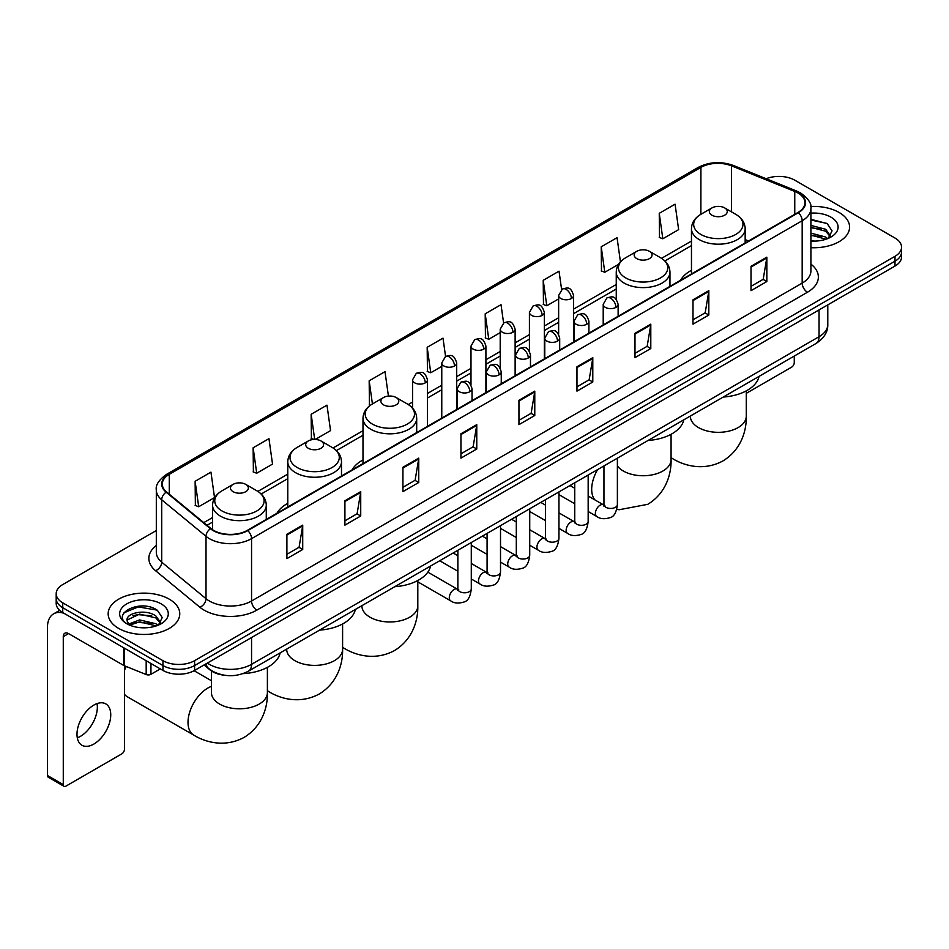 <?xml version="1.0" encoding="UTF-8"?>
<svg xmlns="http://www.w3.org/2000/svg" width="949" height="949" viewBox="0 0 949 949"><rect width="100%" height="100%" fill="white"/><g stroke="black" fill="none" stroke-linecap="round" stroke-linejoin="round"><path stroke-width="1.42" d="M287.784 503.385A39.526 22.823 0 0 0 276.93 513.279M362.993 459.957A39.526 22.823 0 0 0 352.138 469.85M691.465 270.323A39.526 22.823 0 0 0 680.611 280.216M224.189 675.202A22.373 12.918 180 0 1 210.026 669.923L204.035 664.976M156.312 530.538L62.741 584.56A22.373 12.918 0 0 0 56.193 593.694L56.193 603.445A22.373 12.918 0 0 0 62.741 612.579L162.955 670.433A22.373 12.918 0 0 0 194.592 670.433L895.002 266.064A22.373 12.918 0 0 0 901.55 256.918L901.55 252.054A22.373 12.918 0 0 1 895.002 261.189A22.373 12.918 0 0 0 901.55 252.054L901.55 247.179A22.373 12.918 0 0 0 895.002 238.045L794.788 180.191A22.373 12.918 0 0 0 766.175 178.732M56.193 593.694A22.373 12.918 0 0 0 62.741 602.829L162.955 660.682A22.373 12.918 0 0 0 194.592 660.682L194.592 665.557L895.002 261.189L194.592 665.557A22.373 12.918 0 0 1 162.955 665.557A22.373 12.918 0 0 0 194.592 665.557L194.592 670.433M62.741 602.829L62.741 607.704L162.955 665.557L62.741 607.704A22.373 12.918 0 0 1 56.193 598.57A22.373 12.918 0 0 0 62.741 607.704L62.741 612.579M839.094 212.469A35.801 20.664 0 0 0 810.766 206.491A35.801 20.664 0 0 1 839.094 212.469A35.801 20.664 0 0 1 849.58 227.084A35.801 20.664 0 0 0 839.094 212.469M169.278 599.175A35.801 20.664 0 0 0 130.262 594.703A35.801 20.664 0 0 0 108.162 613.789A35.801 20.664 0 0 0 118.649 628.404A35.801 20.664 0 0 0 157.664 632.888A35.801 20.664 0 0 0 179.764 613.789A35.801 20.664 0 0 0 169.278 599.175A35.801 20.664 0 0 0 130.262 594.703A35.801 20.664 0 0 0 108.162 613.789A35.801 20.664 0 0 0 118.649 628.404A35.801 20.664 0 0 0 157.664 632.888A35.801 20.664 0 0 0 179.764 613.789A35.801 20.664 0 0 0 169.278 599.175M797.955 192.979A23.867 13.784 180 0 1 804.942 202.718A23.867 13.784 180 0 1 797.955 212.469L247.333 530.361A23.867 13.784 180 0 1 210.915 528.522L166.597 491.985A23.867 13.784 180 0 1 162.279 484.085A23.867 13.784 180 0 1 169.278 474.334L700.92 167.392A23.867 13.784 180 0 1 731.489 165.85L794.764 191.437A23.867 13.784 180 0 1 797.955 192.979M798.37 192.73A24.46 14.128 0 0 0 795.108 191.152L731.821 165.565A24.46 14.128 0 0 0 700.492 167.154L168.851 474.097A24.46 14.128 0 0 0 166.111 492.187L210.417 528.723A24.46 14.128 0 0 0 247.76 530.61L798.37 212.706A24.46 14.128 0 0 0 798.37 192.73M286.895 534.263L286.895 558.617L302.719 549.483L302.719 525.129L286.895 534.263M286.895 554.299L299.077 547.265L302.648 525.936A5.967 3.44 -120 0 0 302.719 525.129M298.971 547.324L302.719 549.483M344.914 500.764L344.914 525.129L360.727 515.995L360.727 491.629L344.914 500.764M344.914 520.799L357.097 513.765L360.667 492.436A5.967 3.44 -120 0 0 360.727 491.629M356.99 513.824L360.727 515.995M402.922 467.276L402.922 491.629L418.746 482.495L418.746 458.13L402.922 467.276M402.922 487.312L415.104 480.277L418.687 458.948A5.967 3.44 -120 0 0 418.746 458.13M414.998 480.336L418.746 482.495M460.941 433.776L460.941 458.13L476.766 448.996L476.766 424.642L460.941 433.776M460.941 453.812L473.124 446.777L476.695 425.449A5.967 3.44 -120 0 0 476.766 424.642M473.017 446.837L476.766 448.996M751.015 266.301L751.015 290.667L766.839 281.533L766.839 257.167L751.015 266.301M751.015 286.337L763.198 279.303L766.768 257.974A5.967 3.44 -120 0 0 766.839 257.167M763.091 279.362L766.839 281.533M692.995 299.801L692.995 324.155L708.82 315.021L708.82 290.667L692.995 299.801M692.995 319.837L705.19 312.802L708.761 291.473A5.967 3.44 -120 0 0 708.82 290.667M705.083 312.862L708.82 315.021M634.988 333.289L634.988 357.654L650.8 348.52L650.8 324.155L634.988 333.289M634.988 353.325L647.171 346.29L650.741 324.961A5.967 3.44 -120 0 0 650.8 324.155M647.064 346.361L650.8 348.52M576.968 366.788L576.968 391.142L592.793 382.008L592.793 357.654L576.968 366.788M576.968 386.824L589.151 379.79L592.722 358.461A5.967 3.44 -120 0 0 592.793 357.654M589.044 379.849L592.793 382.008M518.949 400.276L518.949 424.642L534.773 415.508L534.773 391.142L518.949 400.276M518.949 420.324L531.143 413.278L534.714 391.961A5.967 3.44 -120 0 0 534.773 391.142M531.037 413.349L534.773 415.508M810.909 247.689A35.801 20.664 0 0 0 849.58 227.084A35.801 20.664 0 0 1 810.909 247.689M194.592 660.682L895.002 256.313A22.373 12.918 0 0 0 901.55 247.179M315.21 439.458L330.549 430.609L326.978 405.152L311.153 414.286L311.414 438.497M253.134 447.786L256.716 473.231L272.529 464.097L268.958 438.652L253.134 447.786L253.395 471.997M195.126 481.273L198.697 506.73L214.521 497.596L210.951 472.139L195.126 481.273L195.375 505.485M503.587 322.968L501.025 304.665L485.2 313.799L485.449 338.022M561.606 289.516L559.032 271.177L543.219 280.311L543.469 304.522M620.444 261.865L617.052 237.677L601.227 246.811L601.488 271.023M659.247 213.323L662.817 238.768L678.642 229.634L675.071 204.189L659.247 213.323L659.496 237.535M388.426 396.089L384.997 371.652L369.173 380.798L369.422 405.009M445.567 356.444L443.005 338.164L427.18 347.298L427.441 371.51M427.18 347.298L430.751 372.755L441.771 366.385M430.751 372.755L427.18 371.415M485.2 313.799L488.771 339.256L500.206 332.648M488.771 339.256L485.2 337.927M543.219 280.311L546.79 305.756L558.641 298.911M546.79 305.756L543.219 304.427M601.227 246.811L604.798 272.268L618.558 264.32M604.798 272.268L601.227 270.928M662.817 238.768L659.247 237.44M370.288 405.33L369.173 404.915M369.173 380.798L372.423 403.942M313.977 439.458L311.153 438.402M311.153 414.286L314.688 439.446M256.716 473.231L253.134 471.902M198.697 506.73L195.126 505.39M810.909 240.868L815.357 241.093M810.909 233.134L825.689 237.025L827.658 238.602M810.909 235.067L826.045 239.207M810.909 225.399L825.689 229.29L830.541 235.981M810.909 227.333L825.689 231.224L830.15 236.479M810.909 241.022A24.318 14.033 0 0 0 830.968 237.013A24.318 14.033 0 0 0 830.968 217.155A24.318 14.033 0 0 0 810.909 213.145M828.24 238.365L832.048 230.892L827.231 223.632L810.909 219.278M810.909 220.038L826.899 223.406M810.909 227.772L821.526 229.089M810.909 235.506L821.526 236.823M746.282 393.337L791.62 367.156A3.725 2.159 120 0 0 794.266 362.589L794.266 356.065M691.465 273.953L691.465 228.697A26.857 15.504 0 0 0 699.33 239.658A26.857 15.504 0 0 0 728.595 243.015A26.857 15.504 0 0 0 745.167 228.697C744.965 222.718 741.833 217.926 735.76 214.32L724.645 207.902A8.956 5.172 0 0 0 711.987 207.902A8.956 5.172 0 0 0 711.987 215.209A8.956 5.172 0 0 0 724.645 215.209A8.956 5.172 0 0 0 724.645 207.902L735.76 214.32A24.662 14.247 0 0 1 735.76 234.45A24.662 14.247 0 0 1 700.872 234.45A24.662 14.247 0 0 1 700.872 214.32L700.92 167.392M723.245 397.062A41.021 23.689 0 0 0 759.034 376.397M636.779 258.626A8.956 5.172 0 0 0 649.436 258.626A8.956 5.172 0 0 0 649.436 251.319L660.551 257.737A24.662 14.247 0 0 1 660.551 277.879A24.662 14.247 0 0 1 625.664 277.879A24.662 14.247 0 0 1 625.664 257.737C619.59 261.343 616.459 266.135 616.257 272.114A26.857 15.504 0 0 0 624.122 283.075A26.857 15.504 0 0 0 653.386 286.432A26.857 15.504 0 0 0 669.958 272.114C669.757 266.135 666.625 261.343 660.551 257.737L649.436 251.319A8.956 5.172 0 0 0 636.779 251.319A8.956 5.172 0 0 0 636.779 258.626M648.037 440.478A41.021 23.689 0 0 0 683.826 419.814M383.515 404.843A8.956 5.172 0 0 0 396.172 404.843A8.956 5.172 0 0 0 396.172 397.536L407.287 403.954A24.662 14.247 0 0 1 407.287 424.096A24.662 14.247 0 0 1 372.399 424.096A24.662 14.247 0 0 1 372.399 403.954C366.326 407.56 363.194 412.352 362.993 418.331A26.857 15.504 0 0 0 370.857 429.292A26.857 15.504 0 0 0 400.122 432.649A26.857 15.504 0 0 0 416.694 418.331C416.492 412.352 413.361 407.56 407.287 403.954L396.172 397.536A8.956 5.172 0 0 0 383.515 397.536A8.956 5.172 0 0 0 383.515 404.843M394.772 586.696A41.021 23.689 0 0 0 430.573 566.031M308.306 448.272A8.956 5.172 0 0 0 320.964 448.272A8.956 5.172 0 0 0 320.964 440.965L332.079 447.382A24.662 14.247 0 0 1 332.079 467.513A24.662 14.247 0 0 1 297.191 467.513A24.662 14.247 0 0 1 297.191 447.382C291.118 450.989 287.986 455.781 287.784 461.748A26.857 15.504 0 0 0 295.649 472.721A26.857 15.504 0 0 0 324.914 476.078A26.857 15.504 0 0 0 341.486 461.748C341.284 455.781 338.152 450.989 332.079 447.382L320.964 440.965A8.956 5.172 0 0 0 308.306 440.965A8.956 5.172 0 0 0 308.306 448.272M319.564 630.124A41.021 23.689 0 0 0 355.365 609.46M126.253 666.495A27.972 16.145 120 0 0 124.449 670.397M124.449 694.217A27.972 16.145 120 0 0 127.344 696.791L193.798 735.155A27.972 16.145 -60 0 1 189.515 712.746A27.972 16.145 -60 0 1 207.784 688.096A27.972 16.145 -60 0 1 211.461 686.364M233.098 491.689A8.956 5.172 0 0 0 245.755 491.689A8.956 5.172 0 0 0 245.755 484.381L256.871 490.799A24.662 14.247 0 0 1 256.871 510.942A24.662 14.247 0 0 1 221.983 510.942A24.662 14.247 0 0 1 221.983 490.799C215.909 494.405 212.778 499.198 212.576 505.176A26.857 15.504 0 0 0 220.441 516.137A26.857 15.504 0 0 0 249.706 519.494A26.857 15.504 0 0 0 266.278 505.176C266.076 499.198 262.944 494.405 256.871 490.799L245.755 484.381A8.956 5.172 0 0 0 233.098 484.381A8.956 5.172 0 0 0 233.098 491.689M243.074 673.624A41.021 23.689 0 0 0 280.157 652.876M97.047 703.589A23.867 13.784 -60 0 1 80.475 736.329A23.867 13.784 -60 0 1 77.284 737.824M93.856 744.063A23.867 13.784 120 0 0 109.455 723.031A23.867 13.784 120 0 0 105.802 703.897A23.867 13.784 120 0 0 93.856 705.083A23.867 13.784 120 0 0 78.269 726.115A23.867 13.784 120 0 0 81.922 745.238A23.867 13.784 120 0 0 93.856 744.063M150.95 663.505L150.95 674.312L160.31 668.903M63.856 613.22A29.834 17.224 -120 0 0 53.63 613.837A29.834 17.224 -120 0 0 47.45 627.503L47.45 775.487L63.275 784.621L63.275 636.637A7.462 4.306 60 0 1 64.817 633.22A7.462 4.306 60 0 1 68.542 633.588L123.69 665.427L123.69 647.764M63.275 784.621A3.725 2.159 120 0 0 64.046 786.33L48.221 777.195A3.725 2.159 -60 0 1 47.45 775.487M64.046 786.33A3.725 2.159 120 0 0 65.908 786.14L121.816 753.862A3.725 2.159 120 0 0 124.449 749.295L124.449 665.771M150.95 674.312A3.725 2.159 180 0 1 146.182 674.549L124.189 665.664A3.725 2.159 180 0 1 123.69 665.427M139.918 627.633L145.541 627.799M128.744 624.074L139.598 619.922L155.885 623.73L157.854 625.32M129.752 625.106L139.598 621.856L156.241 625.913M128.922 624.822L127.178 620.741A16.857 9.727 0 0 0 129.894 625.249M160.725 622.686L155.885 615.996C145.766 608.451 124.948 613.113 127.178 620.741L127.107 619.994M127.213 620.978L127.688 619.721L139.598 614.122L155.885 617.929L160.345 623.196M158.436 625.083L162.243 617.597L157.427 610.337C140.369 598.072 110.048 614.228 127.557 624.145L128.423 624.667M161.164 603.872A24.318 14.033 0 0 0 126.775 603.872A24.318 14.033 0 0 0 126.775 623.718A24.318 14.033 0 0 0 161.164 623.718A24.318 14.033 0 0 0 161.164 603.872M123.999 612.781L138.281 606.921L157.095 610.112M132.919 615.628L138.281 614.655L151.71 615.806M132.919 623.363L138.281 622.39L151.71 623.54M207.357 663.066A29.834 17.224 0 0 0 209.361 664.336A29.834 17.224 0 0 0 251.556 664.336L819.046 336.705A29.834 17.224 0 0 0 827.789 324.522C828.003 331.925 824.064 338.259 815.962 343.526L248.472 671.168A14.923 8.612 60 0 0 251.556 664.336L251.556 637.55M819.046 309.908L819.046 336.705A14.923 8.612 60 0 1 815.962 343.526M206.147 663.754A14.923 9.976 129.5 0 0 208.756 668.606L204.225 664.869M895.002 266.064L895.002 256.313M162.955 670.433L162.955 660.682M810.909 264.107A37.296 21.53 180 0 1 807.445 292.245L256.835 610.136A7.462 4.306 60 0 1 251.556 601.002L802.178 283.11A29.834 17.224 0 0 0 810.909 270.928L810.909 208.566A29.834 17.224 180 0 1 802.178 220.749A7.462 4.306 -120 0 0 798.37 212.706M256.835 610.136A37.296 21.53 180 0 1 204.094 610.136A37.296 21.53 180 0 1 199.907 607.265L155.6 570.729A37.296 21.53 180 0 1 156.312 545.461M209.361 601.002A29.834 17.224 0 0 0 251.556 601.002L251.556 538.641A29.834 17.224 180 0 1 206.016 536.339L161.71 499.803A29.834 17.224 180 0 1 156.312 489.933L156.312 552.294A29.834 17.224 0 0 0 161.71 562.176L206.016 598.7A29.834 17.224 0 0 0 209.361 601.002M810.909 208.566C811.905 203.905 808.477 198.709 800.624 192.979L796.709 191.069A7.462 3.488 112 0 0 795.108 191.152M796.709 191.069L733.423 165.494C721.074 161.116 709.342 161.757 698.239 167.392A7.462 4.306 60 0 1 700.492 167.154M168.851 474.097A7.462 4.306 -120 0 0 166.597 474.334C158.851 479.897 155.434 485.093 156.312 489.933M166.111 492.187A7.462 4.994 129.5 0 0 161.71 499.803L161.71 562.176A7.462 4.994 -50.5 0 1 155.6 570.729M733.423 165.494A7.462 3.488 112 0 0 731.821 165.565M210.417 528.723A7.462 4.994 129.5 0 0 206.016 536.339L206.016 598.7A7.462 4.994 -50.5 0 1 199.907 607.265M247.76 530.61A7.462 4.306 60 0 1 251.556 538.641L802.178 220.749L802.178 283.11A7.462 4.306 60 0 0 807.445 292.245M169.278 474.334L169.278 494.192M794.764 191.437L794.764 214.308M731.489 165.85L731.489 211.852M748.583 240.975L745.167 239.587M691.465 241.058L661.536 258.342M616.257 284.486L573.564 309.137M558.641 317.749L544.346 326.005M529.423 334.617L515.129 342.874M500.206 351.486L485.912 359.742M470.989 368.354L456.694 376.611M441.771 385.223L427.465 393.479M412.554 402.091L408.272 404.559M362.993 430.704L333.063 447.975M287.784 474.12L257.855 491.404M212.576 517.549L203.762 522.626M518.949 401.047L534.714 391.961M576.968 367.56L592.722 358.461M634.988 334.06L650.741 324.961M692.995 300.572L708.761 291.473M751.015 267.072L766.768 257.974M460.941 434.547L476.695 425.449M402.922 468.047L418.687 458.948M344.914 501.535L360.667 492.436M286.895 535.034L302.648 525.936M746.282 390.869L746.282 416.172A27.972 16.145 180 0 1 738.097 427.596A27.972 16.145 180 0 1 698.535 427.596A27.972 16.145 180 0 1 690.338 416.172L690.409 417.275M746.282 416.172C746.661 430.217 741.442 449.612 723.031 460.882C704.063 471.202 684.656 466.018 672.687 458.675A27.972 16.145 -60 0 1 671.073 457.501M671.073 434.298L671.073 459.601A27.972 16.145 180 0 1 662.888 471.012A27.972 16.145 180 0 1 623.327 471.012A27.972 16.145 180 0 1 617.384 465.935M594.869 499.886A27.972 16.145 -60 0 1 597.585 469.613M417.809 580.515L417.809 605.818A27.972 16.145 180 0 1 409.624 617.241A27.972 16.145 180 0 1 370.063 617.241A27.972 16.145 180 0 1 361.877 605.818L361.937 606.909M417.809 605.818C418.189 619.863 412.969 639.258 394.559 650.528C375.602 660.836 356.195 655.664 344.214 648.309A27.972 16.145 -60 0 1 342.601 647.135M342.601 623.932L342.601 649.235A27.972 16.145 180 0 1 334.416 660.658A27.972 16.145 180 0 1 294.854 660.658A27.972 16.145 180 0 1 286.669 649.235L286.728 650.338M342.601 649.235C342.98 663.28 337.761 682.675 319.35 693.944C300.394 704.253 280.987 699.081 269.006 691.738A27.972 16.145 -60 0 1 267.393 690.564M267.393 667.361L267.393 692.663A27.972 16.145 180 0 1 259.207 704.075A27.972 16.145 180 0 1 219.646 704.075A27.972 16.145 180 0 1 211.461 692.663L211.52 693.755M615.948 307.381A7.462 4.306 0 0 0 618.131 304.332C615.106 294.771 612.164 296.669 606.945 297.879A7.462 4.306 60 0 1 610.67 298.247A7.462 4.306 -120 0 1 615.948 307.381A7.462 4.306 0 0 1 605.391 307.381A7.462 4.306 0 0 1 603.208 304.332L606.945 297.879M588.166 511.511L596.767 516.481A6.714 3.879 -60 0 1 595.735 511.096A6.714 3.879 -60 0 1 600.124 505.176A6.714 3.879 -60 0 1 600.42 505.022A6.714 3.879 -60 0 1 603.481 504.844L588.166 496.007M604.347 505.532L603.742 506.019L603.955 504.571A6.714 3.879 -0 0 0 605.925 507.312A6.714 3.879 -0 0 0 615.106 507.478A6.714 3.879 -0 0 0 617.384 504.571C616.459 512.365 614.05 516.719 610.136 517.632C604.537 519.34 600.076 518.961 596.767 516.481M586.731 324.25A7.462 4.306 0 0 0 588.914 321.201C585.889 311.64 582.947 313.538 577.727 314.748A7.462 4.306 60 0 1 581.452 315.115A7.462 4.306 -120 0 1 586.731 324.25A7.462 4.306 0 0 1 576.173 324.25A7.462 4.306 0 0 1 573.991 321.201L577.727 314.748M558.949 528.379L567.549 533.35A6.714 3.879 -60 0 1 566.517 527.964A6.714 3.879 -60 0 1 570.907 522.057A6.714 3.879 -60 0 1 571.203 521.891A6.714 3.879 -60 0 1 574.264 521.725L558.949 512.875M575.118 522.401L574.525 522.887L574.738 521.44A6.714 3.879 -0 0 0 576.707 524.18A6.714 3.879 -0 0 0 585.889 524.346A6.714 3.879 -0 0 0 588.166 521.44C587.241 529.234 584.833 533.587 580.918 534.501C575.308 536.209 570.859 535.829 567.549 533.35M557.502 341.118A7.462 4.306 0 0 0 559.696 338.069C556.66 328.508 553.718 330.406 548.498 331.616A7.462 4.306 60 0 1 552.235 331.984A7.462 4.306 -120 0 1 557.502 341.118A7.462 4.306 0 0 1 546.956 341.118A7.462 4.306 0 0 1 544.773 338.069L548.498 331.616M529.732 545.248L538.332 550.218A6.714 3.879 -60 0 1 537.3 544.833A6.714 3.879 -60 0 1 541.689 538.925A6.714 3.879 -60 0 1 541.986 538.759A6.714 3.879 -60 0 1 545.046 538.593L529.732 529.744M545.9 539.269L545.307 539.756L545.521 538.308A6.714 3.879 -0 0 0 547.49 541.049A6.714 3.879 -0 0 0 556.672 541.215A6.714 3.879 -0 0 0 558.949 538.308C558.024 546.102 555.616 550.456 551.701 551.369C546.09 553.077 541.63 552.698 538.332 550.218M528.285 357.987A7.462 4.306 0 0 0 530.479 354.938C527.442 345.377 524.5 347.275 519.281 348.485A7.462 4.306 60 0 1 523.018 348.852A7.462 4.306 -120 0 1 528.285 357.987A7.462 4.306 0 0 1 517.739 357.987A7.462 4.306 0 0 1 515.556 354.938L519.281 348.485M500.514 562.116L509.115 567.087A6.714 3.879 -60 0 1 508.083 561.701A6.714 3.879 -60 0 1 512.472 555.794A6.714 3.879 -60 0 1 512.768 555.628A6.714 3.879 -60 0 1 515.817 555.462L500.514 546.612M516.683 556.138L516.09 556.636L516.303 555.177A6.714 3.879 -0 0 0 518.273 557.917A6.714 3.879 -0 0 0 527.454 558.083A6.714 3.879 -0 0 0 529.732 555.177C528.807 562.971 526.398 567.324 522.484 568.237C516.873 569.946 512.413 569.566 509.115 567.087M499.067 374.855A7.462 4.306 0 0 0 501.25 371.806C498.225 362.245 495.283 364.143 490.064 365.353A7.462 4.306 60 0 1 493.8 365.721A7.462 4.306 -120 0 1 499.067 374.855A7.462 4.306 0 0 1 488.521 374.855A7.462 4.306 0 0 1 486.339 371.806L490.064 365.353M471.285 578.985L479.897 583.955A6.714 3.879 -60 0 1 478.865 578.57A6.714 3.879 -60 0 1 483.243 572.662A6.714 3.879 -60 0 1 483.551 572.496A6.714 3.879 -60 0 1 486.6 572.33L471.285 563.481M487.466 573.006L486.873 573.504L487.086 572.045A6.714 3.879 -0 0 0 489.055 574.786A6.714 3.879 -0 0 0 498.237 574.952A6.714 3.879 -0 0 0 500.514 572.045C499.589 579.839 497.169 584.204 493.266 585.106C487.656 586.814 483.195 586.435 479.897 583.955M469.85 391.723A7.462 4.306 0 0 0 472.033 388.675C469.008 379.114 466.066 381.012 460.846 382.222A7.462 4.306 60 0 1 464.583 382.589A7.462 4.306 -120 0 1 469.85 391.723A7.462 4.306 0 0 1 459.304 391.723A7.462 4.306 0 0 1 457.121 388.675L460.846 382.222M417.809 581.856L450.668 600.824A6.714 3.879 -60 0 1 449.648 595.438A6.714 3.879 -60 0 1 454.025 589.531A6.714 3.879 -60 0 1 454.322 589.365A6.714 3.879 -60 0 1 457.382 589.199L427.833 572.128M458.248 589.875L457.655 590.373L457.869 588.914A6.714 3.879 -0 0 0 459.826 591.654A6.714 3.879 -0 0 0 469.02 591.82A6.714 3.879 -0 0 0 471.285 588.914C470.372 596.719 467.952 601.073 464.049 601.986C458.438 603.683 453.978 603.303 450.668 600.824M571.381 298.52A7.462 4.306 0 0 0 573.564 295.471C570.539 285.91 567.597 287.808 562.377 289.018A7.462 4.306 60 0 1 566.102 289.386A7.462 4.306 -120 0 1 571.381 298.52A7.462 4.306 0 0 1 560.835 298.52A7.462 4.306 0 0 1 558.641 295.471L562.377 289.018M542.164 315.388A7.462 4.306 0 0 0 544.346 312.34C541.321 302.778 538.38 304.676 533.16 305.886A7.462 4.306 60 0 1 536.885 306.254A7.462 4.306 -120 0 1 542.164 315.388A7.462 4.306 0 0 1 531.606 315.388A7.462 4.306 0 0 1 529.423 312.34L533.16 305.886M512.946 332.257A7.462 4.306 0 0 0 515.129 329.208C512.104 319.647 509.162 321.545 503.943 322.755A7.462 4.306 60 0 1 507.668 323.123A7.462 4.306 -120 0 1 512.946 332.257A7.462 4.306 0 0 1 502.389 332.257A7.462 4.306 0 0 1 500.206 329.208L503.943 322.755M483.717 349.125A7.462 4.306 0 0 0 485.912 346.077C482.875 336.515 479.933 338.413 474.714 339.623A7.462 4.306 60 0 1 478.45 339.991A7.462 4.306 -120 0 1 483.717 349.125A7.462 4.306 0 0 1 473.171 349.125A7.462 4.306 0 0 1 470.989 346.077L474.714 339.623M454.5 365.994A7.462 4.306 0 0 0 456.694 362.945C453.658 353.384 450.716 355.282 445.496 356.492A7.462 4.306 60 0 1 449.233 356.86A7.462 4.306 -120 0 1 454.5 365.994A7.462 4.306 0 0 1 443.954 365.994A7.462 4.306 0 0 1 441.771 362.945L445.496 356.492M425.282 382.862A7.462 4.306 0 0 0 427.465 379.814C424.44 370.252 421.498 372.15 416.279 373.36A7.462 4.306 60 0 1 420.016 373.728A7.462 4.306 -120 0 1 425.282 382.862A7.462 4.306 0 0 1 414.737 382.862A7.462 4.306 0 0 1 412.554 379.814L416.279 373.36M63.275 636.637L68.542 633.588M124.189 648.048L124.189 665.664M146.182 674.549L146.182 660.741M248.472 671.168C236.467 677.206 224.462 677.206 212.457 671.168L208.756 668.606M827.789 324.522L827.789 304.866M698.239 167.392L166.597 474.334M691.465 245.601L664.881 260.951M616.257 289.03L573.564 313.668M558.641 322.28L544.346 330.537M529.423 339.149L515.129 347.405M500.206 356.029L485.912 364.286M470.989 372.898L456.694 381.154M441.771 389.766L427.465 398.022M412.554 406.635L411.617 407.168M362.993 435.247L336.409 450.597M287.784 478.664L261.2 494.014M212.576 522.092L207.001 525.307M672.687 458.675L671.073 457.738M745.167 242.944L745.167 228.697M691.465 228.697C691.667 222.718 694.798 217.926 700.872 214.32L711.987 207.902M671.073 459.601C671.453 473.646 666.234 493.041 647.823 504.31L619.199 509.732L616.767 509.352M669.958 286.361L669.958 272.114M616.257 299.386L616.257 272.114M636.779 251.319L625.664 257.737M344.214 648.309L342.601 647.384M416.694 432.578L416.694 418.331M362.993 463.587L362.993 418.331M383.515 397.536L372.399 403.954M269.006 691.738L267.393 690.801M341.486 476.007L341.486 461.748M287.784 507.015L287.784 461.748M308.306 440.965L297.191 447.382M267.393 692.663C267.772 706.708 262.553 726.104 244.142 737.373C225.186 747.682 205.779 742.509 193.798 735.155M266.278 519.423L266.278 505.176M212.576 529.744L212.576 505.176M233.098 484.381L221.983 490.799M211.461 680.753L194.082 670.718M211.461 670.979L211.461 692.663M604.845 505.39L603.481 504.844M617.384 458.177L617.384 504.571M618.131 316.29L618.131 304.332M574.738 503.765L558.949 494.643M603.955 465.935L603.955 504.571M603.208 324.902L603.208 304.332M574.738 488.261L570.017 485.532M575.628 522.258L574.264 521.725M588.166 475.046L588.166 521.44M588.914 333.158L588.914 321.201M545.521 520.633L529.732 511.511M574.738 482.804L574.738 521.44M573.991 341.77L573.991 321.201M545.521 505.129L540.8 502.401M546.399 539.127L545.046 538.593M558.949 491.914L558.949 538.308M559.696 350.027L559.696 338.069M516.303 537.502L500.514 528.379M545.521 499.672L545.521 538.308M544.773 358.639L544.773 338.069M516.303 521.997L511.57 519.269M517.181 555.995L515.817 555.462M529.732 508.783L529.732 555.177M530.479 366.895L530.479 354.938M487.086 554.37L471.285 545.248M516.303 516.541L516.303 555.177M515.556 375.507L515.556 354.938M487.086 538.866L482.353 536.138M487.964 572.864L486.6 572.33M500.514 525.651L500.514 572.045M501.25 383.764L501.25 371.806M457.869 571.239L439.707 560.752M487.086 533.409L487.086 572.045M486.339 392.376L486.339 371.806M457.869 555.734L453.136 553.006M458.747 589.732L457.382 589.199M471.285 542.52L471.285 588.914M472.033 400.632L472.033 388.675M457.869 550.278L457.869 588.914M457.121 409.244L457.121 388.675M573.564 342.02L573.564 295.471M558.641 334.262L558.641 295.471M544.346 358.888L544.346 312.34M529.423 351.13L529.423 312.34M515.129 375.757L515.129 329.208M500.206 367.998L500.206 329.208M485.912 392.625L485.912 346.077M470.989 384.867L470.989 346.077M456.694 409.493L456.694 362.945M441.771 418.106L441.771 362.945M427.465 426.362L427.465 379.814M412.554 408.129L412.554 379.814M53.63 613.837L59.668 610.349"/></g></svg>
